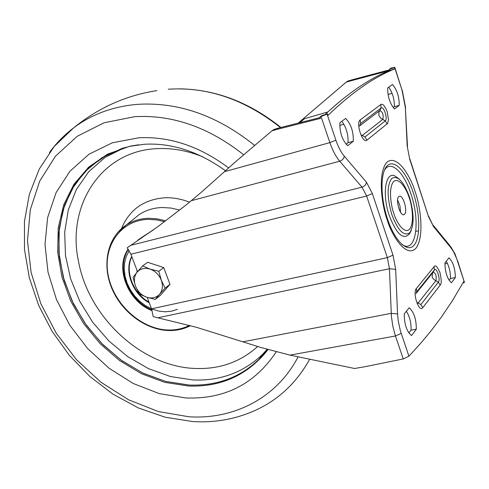 <?xml version="1.0" encoding="UTF-8"?>
<svg xmlns="http://www.w3.org/2000/svg" width="489" height="489" viewBox="0 0 489 489"><rect width="100%" height="100%" fill="white"/><g stroke="black" fill="none" stroke-linecap="round" stroke-linejoin="round"><path stroke-width="0.73" d="M398.731 196.657C395.283 199.408 400.014 216.126 403.822 214.695L404.55 214.261C407.93 211.37 403.223 194.854 399.415 196.26L398.731 196.657M457.588 260.649L464.409 282.306L464.14 282.666L463.761 281.493L452.288 300.882L441.39 317.098L431.487 330.301L420.797 343.186L408.914 356.2L403.248 358.95L364.329 366.829L354.574 368.486L289.934 355.118L395.46 335.986L392.863 326.401L391.42 316.536L389.44 268.712L157.8 317.795L196.56 327.33L260.918 347.496L289.934 355.118M327.526 113.925L322.129 115.483L319.983 116.963L327.526 113.925L328.009 115.355C351.554 92.69 373.792 77.225 394.727 68.961L394.317 67.696L389.458 69.163L389.867 70.422L389.281 70.667C369.042 78.766 347.6 93.436 324.94 114.67M394.727 68.961L389.867 70.422M464.409 282.306L456.671 258.62L453.505 251.633L451.005 247.905L433.48 226.499L428.407 216.352L409.696 159.157L407.196 146.083L405.344 107.452L402.05 90.276L394.641 67.47L394.317 67.696M394.641 67.47L391.084 68.038L389.458 69.163M319.983 116.963L320.466 118.399L276.462 129.53L278.736 128.032L320.173 117.531M147.226 297.391L151.547 308.822L387.355 257.636L366.634 195.991L130.893 254.219L127.164 247.831L158.106 226.462L186.92 204.316L200.643 192.868L235.894 161.486L271.89 130.85L276.462 129.53M451.39 282.789L455.369 277.52C455.186 268.479 453.046 261.921 448.957 257.844L444.898 262.935C445.076 272.141 447.239 278.761 451.39 282.789M404.25 313.914L409.146 307.77C413.89 311.921 416.286 319.06 416.328 329.195L411.53 335.546C406.695 331.469 404.275 324.256 404.25 313.914M399.238 105.337L394.568 108.992C389.947 103.772 387.655 96.767 387.698 87.971L392.453 84.524C397.001 89.762 399.262 96.7 399.238 105.337L394.336 106.73L393.223 107.592M353.309 141.266L347.642 145.698C342.227 140.19 339.641 132.513 339.898 122.666L345.668 118.472C350.986 124.017 353.535 131.614 353.309 141.266L348.021 142.709L346.059 144.231M359.598 125.826L360.54 123.558L381.047 108.008C383.688 105.642 388.089 119.029 385.283 120.869L364.996 136.938L366.97 140.135L387.618 123.436L388.486 119.518L387.166 111.743L386.151 109.126L383.871 105.477L382.85 104.585L381.298 104.212L360.222 119.872C355.521 122.873 362.642 144.188 366.97 140.135M416.377 288.486L416.634 291.915L434.342 269.965C436.616 266.756 440.791 279.451 438.358 282.165L440.192 285.124C441.634 283.913 441.543 279.684 439.917 272.422C437.215 266.505 435.283 264.586 434.116 266.658L416.377 288.486C412.313 292.923 419.049 313.088 422.765 307.66L440.192 285.124M449.104 280.307L450.479 278.51C450.571 272.073 449.159 266.322 446.243 261.248M406.39 311.224C409.733 316.615 411.286 322.923 411.053 330.154L408.877 333.009M388.749 87.207C392.661 92.928 394.519 99.432 394.336 106.73M341.793 121.29C346.334 127.403 348.406 134.548 348.021 142.709M350.277 80.966L346.151 82.207L347.899 81.064L352.013 79.823L350.277 80.966L389.055 70.679M389.66 69.786L352.013 79.823M346.151 82.207L298.186 123.106M130.893 254.219L137.513 271.707M362.129 135.551L382.82 119.402C383.737 114.976 382.759 112.005 379.892 110.502L359.586 125.96M417.881 303.314L435.937 280.655C436.695 276.126 435.821 273.265 433.303 272.067M278.736 128.032L274.182 129.353L271.89 130.85M157.8 317.795L153.191 316.585L151.547 308.822M153.479 229.769L137.782 240.148M400.546 212.238L399.959 205.875L397.606 199.934M299.696 122.721L304.604 118.693L327.813 111.957M464.14 282.666L462.979 282.899M416.328 329.195L411.053 330.154M450.479 278.51L455.369 277.52M262.391 355.974L260.845 356.726L262.391 355.974M267.764 349.476L258.907 359.592C239.549 377.752 216.15 386.231 188.717 385.02L165.728 381.438L143.21 373.223L121.999 360.784L102.855 344.635L86.474 325.405L73.442 303.81L64.248 280.625L59.285 256.694L58.808 232.911L62.947 210.209L71.663 189.512L84.744 171.755L101.767 157.788L122.134 148.369L132.164 145.777L129.328 146.388L107.562 154.457L89.053 167.501L74.542 184.756L64.517 205.325L59.267 228.235L58.869 252.465L63.215 277.025L72.048 300.937L84.976 323.296L101.48 343.247L120.93 360.014L142.592 372.93L165.655 381.42L189.206 385.045C219.243 386.163 244.133 375.919 263.871 354.305L267.929 349.519M152.165 310.668C128.069 301.878 114.524 267.666 128.204 249.127M137.012 272.3L136.987 270.331M131.859 256.768C124.579 271.169 133.081 293.382 149.023 302.135M149.279 302.819C132.708 294.182 123.839 271.034 131.737 256.456M166.48 288.339L164.438 290.674M152.44 263.852L159.769 266.273M165.184 271.493L168.35 279.965M142.647 265.924L137.146 272.141C140.441 268.547 144.738 267.526 150.031 269.084L142.647 265.924L147.672 262.275L163.723 267.581L169.983 284.329L160.184 295.552L155.276 299.415L159.518 294.311C156.162 297.838 151.859 298.797 146.621 297.19C141.437 295.234 137.733 291.554 135.508 286.163L139.328 293.968L146.621 297.19L155.276 299.415M161.297 280.221C163.185 285.784 162.593 290.478 159.518 294.311L165.105 288.143L161.297 280.221L158.784 271.285L150.031 269.084C155.294 271.028 159.053 274.745 161.297 280.221M137.146 272.141C134.151 276.016 133.607 280.692 135.508 286.163L133.014 277.336L137.146 272.141M169.983 284.329L165.105 288.143M163.723 267.581L158.784 271.285M415.173 191.841C411.475 178.809 398.278 154.047 387.239 161.938C376.909 172.531 382.172 206.994 387.251 219.971C391.267 234.152 405.619 258.595 415.846 248.394C425.161 235.949 419.751 204.102 415.173 191.841M387.539 219.035C380.112 197.036 380.265 171.578 387.52 165.478C394.666 159.041 406.634 172.275 413.376 193.039C420.204 213.662 420.632 237.782 414.006 245.289C407.49 253.1 395.002 241.328 387.643 219.341M384.177 170.74C390.21 159.09 403.89 171.67 410.974 194.084C420.882 222.495 415.644 254.604 401.769 244.347M399.158 179.041L396.151 176.81C385.992 169.096 381.414 193.173 389.342 215.783C396.775 234.665 403.559 240.582 409.703 233.522L411.371 230.172M409.55 197.342C414.232 213.84 414.293 225.649 409.727 232.77C403.951 236.664 397.997 230.631 391.872 214.677C386.915 197.324 386.891 185.227 391.793 178.381C397.753 175.19 403.633 181.401 409.44 197M393.798 213.375C391.059 206.297 388.125 187.574 393.706 181.48C399.709 176.829 407.148 190.496 409.226 197.831C411.817 204.695 414.794 222.617 409.525 229.28C403.767 234.634 395.974 221.065 393.798 213.375M364.996 136.938L361.903 135.208M380.766 104.469L381.047 108.008L378.834 112.525L378.944 115.636L380.729 118.271L385.283 120.869L387.172 123.937M417.508 302.648L420.852 304.574L422.765 307.66M432.588 272.923L432.142 276.933L432.618 277.978L434.183 279.739L438.358 282.165L420.852 304.574M224.28 171.731L329.867 142.617L321.059 116.651M327.098 114.218L335.87 140.16C338.192 146.896 340.992 152.226 344.274 156.156L366.45 182.232L372.361 193.571L393.003 255.166L395.674 269.353L397.551 313.962L398.217 320.9L400.357 330.711L408.914 356.2M360.54 123.558L360.222 119.872M416.634 291.915L415.992 293.522L433.156 272.214L434.342 269.965L434.116 266.658M388.034 94.493L392.08 93.313M130.441 245.399L362.001 187.159L339.708 161.223L191.492 200.643M243.015 341.774L391.218 313.351L397.551 313.962M403.248 358.95L395.46 335.986L401.2 333.382M447.38 263.29L444.862 263.815M343.871 124.23L339.739 125.392M418.645 230.741L416.005 231.334M138.515 239.647L141.792 237.403M139.255 239.152L142.531 236.908M140.001 238.656L143.277 236.413M140.753 238.167L144.023 235.924M141.504 237.672L144.781 235.429M142.262 237.177L145.533 234.94M143.026 236.688L146.297 234.445M143.784 236.193L147.055 233.956M144.548 235.704L147.819 233.467M145.319 235.209L148.583 232.972M146.083 234.714L149.347 232.477M146.847 234.219L150.117 231.982M147.617 233.724L150.881 231.486M148.381 233.222L151.645 230.985M149.145 232.721L152.403 230.484M149.903 232.214L153.161 229.983M150.661 231.707L152.978 230.117M151.413 231.193L152.189 230.661M372.361 193.571L366.634 195.991L362.001 187.159C364.586 186.278 366.065 184.634 366.45 182.232M395.674 269.353L389.44 268.712L387.355 257.636L393.003 255.166M344.274 156.156C343.859 158.601 342.337 160.288 339.708 161.223C335.857 156.669 332.581 150.465 329.867 142.617L335.87 140.16M394.812 67.329L402.05 90.276M407.502 146.492L405.344 107.452M409.696 159.157L407.196 146.083M409.868 158.956L428.407 216.352M428.566 216.12L433.48 226.499M433.26 225.325L449.904 245.667L451.005 247.905M450.779 246.737L454.929 253.785L457.453 260.888M117.421 232.764L126.376 224.922C132.971 220.716 140.465 218.51 148.852 218.296L157.207 218.846L165.661 220.796M132.837 219.726L126.376 224.922C107.629 237.018 101.791 263.919 111.565 287.758C121.272 311.646 145.264 329.855 168.601 330.54C176.498 330.741 183.785 329.121 190.459 325.668C183.84 329.085 176.608 330.686 168.76 330.491M164.542 221.651L156.529 219.873L148.613 219.378C120.716 219.799 102.452 246.364 108.197 275.209C113.552 304.066 141.064 329.366 168.253 330.02C175.893 330.216 182.941 328.675 189.396 325.393M267.245 349.329L262.208 354.708C243.094 372.667 219.995 381.084 192.911 379.953L170.447 376.53L148.436 368.614L127.672 356.603L108.9 340.986L92.769 322.361L79.854 301.401L70.636 278.846L65.489 255.509L64.676 232.238L68.313 209.922L76.388 189.457L88.705 171.725L104.89 157.556L124.389 147.678M257.672 346.518C240.295 362.056 219.537 369.378 195.398 368.474C141.889 366.848 88.784 317.538 78.552 261.633C66.29 205.918 101.07 150.581 157.507 148.619C172.531 147.922 187.697 150.691 203.002 156.92M121.48 228.626C129.451 209.5 144.102 199.206 165.429 197.745C173.43 197.538 181.48 199.029 189.567 202.208M132.605 219.909L139.567 214.316C146.278 210.032 153.882 207.764 162.391 207.513L170.954 208.045L179.61 210.025M280.497 127.586C244.891 99.426 207.47 86.632 168.24 89.218M138.497 144.793L129.597 146.303L107.537 154.157L88.735 167.073L73.949 184.28L63.68 204.885L58.228 227.88L57.684 252.251L61.932 276.988L70.734 301.096L83.674 323.651L100.233 343.785L119.781 360.723L141.572 373.773L164.787 382.355L188.503 386.023C219.103 387.166 244.329 376.591 264.182 354.293L268.003 349.543M254.812 145.575C217.532 115.624 178.509 101.877 137.739 104.334C113.161 106.364 91.779 114.218 73.594 127.898L54.09 146.621L39.248 169.096L29.346 194.359L24.45 221.462L24.493 249.537L29.309 277.746L38.631 305.289L52.127 331.401L69.377 355.375L89.89 376.524L113.118 394.244L138.442 407.979L165.19 417.221L192.635 421.549C215.184 422.985 236.505 419.061 256.597 409.77C279.127 399.165 296.805 382.367 309.641 359.372M156.902 90.618C126.003 95.404 98.234 107.837 73.594 127.898C64.297 134.952 56.235 143.191 49.426 152.611M228.577 167.886C199.763 146.333 169.86 136.29 138.858 137.77L112.299 142.8L88.98 154.224L69.97 171.211L56.039 192.715L47.647 217.544L44.994 244.451L48.02 272.184L56.461 299.537L69.878 325.362L87.665 348.596L109.084 368.26L133.252 383.498L159.194 393.59L185.796 397.96C224.702 399.397 254.861 383.999 276.273 351.774M243.718 154.83C208.919 127.287 172.574 114.573 134.683 116.675L104.023 122.794L77.231 136.284L55.52 156.132L39.719 181.077L30.312 209.726L27.47 240.649L31.094 272.428L40.856 303.712L56.247 333.217L76.577 359.77L101.034 382.294L128.65 399.831L158.326 411.542L188.852 416.769C233.718 419.727 276.792 398.009 298.058 356.927M177.421 309.305L171.474 311.218L165.074 311.799L158.467 311.041L151.89 308.969L145.575 305.68L139.756 301.291L134.628 295.961L130.38 289.879L127.164 283.265L125.092 276.358L124.243 269.396L124.658 262.63L126.327 256.309L129.206 250.668M402.215 90.123L405.644 107.886M267.183 349.311L262.208 354.708L258.907 359.592M179.921 88.827C215.979 89.536 249.641 102.421 280.912 127.482M129.328 146.388L144.493 144.249C171.798 142.764 198.772 151.578 225.423 170.704M128.418 249.433C115.587 268.198 128.631 300.802 151.92 309.867"/></g></svg>
